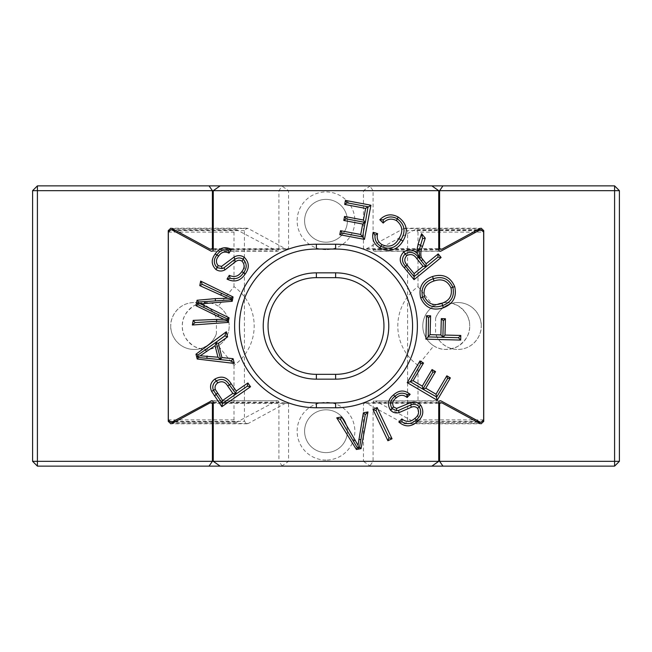 <?xml version="1.0" encoding="UTF-8"?>
<svg xmlns="http://www.w3.org/2000/svg" width="652" height="652" viewBox="0 0 652 652"><rect width="100%" height="100%" fill="white"/><g stroke="black" fill="none" stroke-linecap="round" stroke-linejoin="round"><path stroke-width="0.49" stroke-dasharray="3.26 2.44" d="M326 249.643A28.859 28.859 0 0 1 297.141 220.783A28.859 28.859 0 0 1 326 191.924A28.859 28.859 0 0 1 354.859 220.783A28.859 28.859 0 0 1 326 249.643M326 242.185A21.402 21.402 0 0 1 304.598 220.783A21.402 21.402 0 0 1 326 199.382A21.402 21.402 0 0 1 347.402 220.783A21.402 21.402 0 0 1 326 242.185A21.402 21.402 0 0 1 304.598 220.783A21.402 21.402 0 0 1 326 199.382A21.402 21.402 0 0 1 347.402 220.783A21.402 21.402 0 0 1 326 242.185M326 460.076A28.859 28.859 0 0 1 297.141 431.216A28.859 28.859 0 0 1 326 402.357A28.859 28.859 0 0 1 354.859 431.216A28.859 28.859 0 0 1 326 460.076M326 452.618A21.402 21.402 0 0 1 304.598 431.216A21.402 21.402 0 0 1 326 409.815A21.402 21.402 0 0 1 347.402 431.216A21.402 21.402 0 0 1 326 452.618A21.402 21.402 0 0 1 304.598 431.216A21.402 21.402 0 0 1 326 409.815A21.402 21.402 0 0 1 347.402 431.216A21.402 21.402 0 0 1 326 452.618M218.249 306.163C211.664 301.689 203.726 301.46 194.426 305.47C186.073 311.2 182.03 318.046 182.307 326A23.448 23.448 0 0 0 205.755 349.448A23.448 23.448 0 0 0 218.249 306.163L234.003 286.652A48.444 48.444 0 0 1 234.003 365.348L218.249 345.837A23.448 23.448 0 0 0 205.755 302.552A23.448 23.448 0 0 0 182.307 326C182.03 333.954 186.073 340.8 194.426 346.53C203.726 350.54 211.664 350.311 218.249 345.837M239.423 326A76.96 76.96 0 0 0 316.383 402.96L335.617 402.96A76.96 76.96 0 0 0 412.577 326A76.96 76.96 0 0 0 335.617 249.04L316.383 249.04A76.96 76.96 0 0 0 239.423 326M268.045 326A48.338 48.338 0 0 0 316.383 374.338L335.617 374.338A48.338 48.338 0 0 0 383.955 326A48.338 48.338 0 0 0 335.617 277.662L316.383 277.662A48.338 48.338 0 0 0 268.045 326M433.751 345.837A23.448 23.448 0 0 1 433.751 306.163C440.336 301.689 448.274 301.46 457.574 305.47C465.927 311.2 469.97 318.046 469.693 326A23.448 23.448 0 0 0 446.245 302.552A23.448 23.448 0 0 0 422.798 326A23.448 23.448 0 0 0 446.245 349.448A23.448 23.448 0 0 0 469.693 326C469.97 333.954 465.927 340.8 457.574 346.53C448.274 350.54 440.336 350.311 433.751 345.837L417.997 365.348A48.444 48.444 0 0 1 417.997 286.652L433.751 306.163M483.645 419.872L417.997 419.872L417.997 365.348M417.997 286.652L417.997 232.128L483.645 232.128M438.731 403.352L363.441 403.352L363.441 461.323L438.731 461.323L278.917 461.323L278.917 402.17C278.64 400.956 277.874 400.54 276.611 400.923L236.562 422.276L234.003 419.872L234.003 365.348M234.003 286.652L234.003 232.128L236.562 229.724L277.385 251.273L211.737 251.273M417.997 419.872L415.438 422.276L477.134 421.958M439.497 400.923L375.389 400.923L414.159 421.958M282.283 466.131L278.917 461.323L213.269 461.323L288.559 461.323L37.408 461.323L37.408 466.131L369.717 466.131L373.083 461.323L373.083 402.17C373.36 400.956 374.126 400.54 375.389 400.923L440.263 400.727M211.737 400.727L277.385 400.727L212.503 400.923M212.503 251.077L276.611 251.077C277.874 251.46 278.64 251.044 278.917 249.83L278.917 190.677L438.731 190.677L363.441 190.677L363.441 248.648L438.731 248.648M438.731 249.83L373.083 249.83L373.083 190.677L369.717 185.869L37.408 185.869L32.6 190.677L32.6 461.323L37.408 466.131M373.083 249.83C373.36 251.044 374.126 251.46 375.389 251.077L439.497 251.077M440.263 251.273L374.615 251.273L414.159 230.042L415.438 229.724L417.997 232.128M369.717 466.131L614.591 466.131L619.4 461.323L619.4 190.677L614.591 185.869L369.717 185.869M213.269 248.648L288.559 248.648L288.559 190.677L213.269 190.677L278.917 190.677L282.283 185.869M216.407 333.563C214.712 340.564 204.483 351.493 190.376 349.13C176.26 346.815 170.107 333.164 170.759 326A23.448 23.448 0 0 0 216.407 333.563L216.407 318.437A23.448 23.448 0 0 0 170.759 326C170.107 318.836 176.26 305.185 190.376 302.87C204.483 300.507 214.712 311.436 216.407 318.437M288.559 248.648L286.342 249.211L248.257 228.542L246.978 228.216L244.418 230.629L244.418 421.371L246.978 423.784L248.257 423.458L286.342 402.789L288.559 403.352L213.269 403.352M281.697 466.131L288.559 461.323L288.559 403.352M32.6 461.323L37.408 461.323L37.408 190.677L288.559 190.677L281.697 185.869M286.342 249.211L213.269 249.211M213.269 402.789L286.342 402.789M37.408 185.869L37.408 190.677L32.6 190.677M435.593 318.437C437.288 311.436 447.517 300.507 461.624 302.87C475.74 305.185 481.893 318.836 481.241 326A23.448 23.448 0 0 0 435.593 318.437L435.593 333.563A23.448 23.448 0 0 0 481.241 326C481.893 333.164 475.74 346.815 461.624 349.13C447.517 351.493 437.288 340.564 435.593 333.563M363.441 403.352L365.658 402.789L403.743 423.458L405.022 423.784L407.582 421.371L407.582 230.629L405.022 228.216L403.743 228.542L365.658 249.211L363.441 248.648M370.303 185.869L363.441 190.677L614.591 190.677L614.591 461.323L363.441 461.323L370.303 466.131M365.658 402.789L438.731 402.789M438.731 249.211L365.658 249.211M619.4 190.677L614.591 190.677L614.591 185.869M614.591 466.131L614.591 461.323L619.4 461.323M234.003 419.872L168.355 419.872M168.355 232.128L234.003 232.128M237.841 230.042L174.866 230.042M278.917 249.83L213.269 249.83M174.866 421.958L237.841 421.958M213.269 402.17L278.917 402.17M477.134 230.042L414.159 230.042M373.083 402.17L438.731 402.17M244.418 230.629L168.917 230.629M168.917 421.371L244.418 421.371M172.104 228.542L248.257 228.542M248.257 423.458L172.104 423.458M407.582 421.371L483.083 421.371M483.083 230.629L407.582 230.629M479.896 423.458L403.743 423.458M403.743 228.542L479.896 228.542M477.729 422.276L415.438 422.276M477.729 229.724L415.438 229.724M236.562 422.276L174.271 422.276M236.562 229.724L174.271 229.724M246.978 228.216L170.824 228.216M246.978 423.784L170.824 423.784M405.022 423.784L481.176 423.784M405.022 228.216L481.176 228.216"/><path stroke-width="0.98" d="M316.383 407.769A81.769 81.769 0 0 1 234.614 326A81.769 81.769 0 0 1 316.383 244.231L335.617 244.231A81.769 81.769 0 0 1 417.386 326A81.769 81.769 0 0 1 335.617 407.769L316.383 407.769L316.383 402.96L335.617 402.96A76.96 76.96 0 0 0 412.577 326A76.96 76.96 0 0 0 335.617 249.04L316.383 249.04A76.96 76.96 0 0 0 239.423 326A76.96 76.96 0 0 0 316.383 402.96M268.045 326A48.338 48.338 0 0 0 316.383 374.338L335.617 374.338A48.338 48.338 0 0 0 383.955 326A48.338 48.338 0 0 0 335.617 277.662L316.383 277.662A48.338 48.338 0 0 0 268.045 326M233.114 358.69L234.329 363.441L197.206 359.016L195.975 354.191L226.309 331.778L227.597 336.88L218.347 343.417L221.933 357.573L233.114 358.69L231.305 360.792L234.329 363.441M245.291 273.873C240.523 281.004 234.443 282.748 227.035 279.105L229.26 275.34C234.329 277.638 238.51 276.407 241.794 271.639C244.753 267.98 244.826 264.484 242.022 261.15C239.838 259.871 237.711 260.026 235.633 261.615L224.948 269.879C221.835 271.517 218.819 271.387 215.893 269.488C211.248 264.712 211.028 259.52 215.225 253.913C219.463 247.711 224.834 246.179 231.33 249.325L229.031 253.115C224.785 251.077 221.321 252.079 218.648 256.122C215.828 259.414 215.69 262.609 218.233 265.69L221.541 266.383L233.913 257.19C237.434 255.071 240.89 255.111 244.288 257.32C249.251 262.365 249.586 267.882 245.291 273.873L241.794 271.639M454.697 286.603C457.011 296.831 453.221 303.897 443.327 307.793C432.683 311.134 425.137 307.809 420.679 297.834C418.364 287.361 422.317 280.254 432.553 276.497C442.977 273.441 450.361 276.815 454.697 286.603L452.847 287.239C454.778 296.147 451.388 302.243 442.667 305.527L443.327 307.793M364.468 239.382L339.773 234.72L340.531 230.686L360.711 234.5L362.691 224.043L343.791 220.466L344.549 216.456L363.449 220.034L365.65 208.404L344.68 204.435L345.438 200.409L370.923 205.225L364.468 239.382L360.711 234.5M392.039 438.772L387.907 440.752L372.993 409.489L377.133 407.516L392.039 438.772L388.983 437.696L387.907 440.752M460.687 340.075L425.886 339.162L426.498 315.69L430.605 315.788L430.108 334.663L440.882 334.941L441.306 318.616L445.414 318.722L444.99 335.046L460.801 335.462L460.687 340.075L458.437 337.712L443.132 337.304L428.25 336.921L425.886 339.162M477.134 421.958L479.807 421.958L441.037 400.923L439.497 400.923M479.807 421.958L481.086 422.276L483.645 419.872L483.645 232.128L481.086 229.724L477.134 230.042M439.497 251.077L441.037 251.077L479.807 230.042M431.86 185.869L438.731 190.677L213.269 190.677L220.14 185.869L442.961 185.869L439.595 190.677L439.595 248.648L441.803 249.211L479.896 228.542L481.176 228.216L483.735 230.629L483.735 421.371L481.176 423.784L479.896 423.458L441.803 402.789L439.595 403.352L439.595 461.323L614.591 461.323L614.591 190.677L438.731 190.677L438.731 249.83C439.008 251.044 439.774 251.46 441.037 251.077L440.263 251.273M212.503 400.923L210.963 400.923C212.226 400.54 212.992 400.956 213.269 402.17L213.269 461.323L438.731 461.323L431.86 466.131L37.408 466.131L32.6 461.323L32.6 190.677L37.408 185.869L209.039 185.869L212.405 190.677L37.408 190.677L37.408 461.323L212.405 461.323L212.405 403.352L210.197 402.789L172.104 423.458L170.824 423.784L168.265 421.371L168.265 230.629L170.824 228.216L172.104 228.542L210.197 249.211L212.405 248.648L212.405 190.677L213.269 190.677L213.269 249.83C212.992 251.044 212.226 251.46 210.963 251.077L172.193 230.042L170.914 229.724L168.355 232.128L168.355 419.872L170.914 422.276L172.193 421.958L211.737 400.727M211.737 251.273L212.503 251.077M440.263 400.727L441.037 400.923C439.774 400.54 439.008 400.956 438.731 402.17L438.731 461.323L439.595 461.323L442.961 466.131L431.86 466.131M361.061 448.625L356.416 449.505L336.734 417.842L341.624 416.921L358.046 445.316L363.36 412.814L367.972 411.942L361.061 448.625L359.586 447.158L358.584 448.258L357.255 447.598L356.416 449.505M407.223 382.594L419.986 360.931L423.523 363.025L413.099 380.719L422.276 386.131L432.048 369.545L435.56 371.616L425.789 388.193L435.992 394.207L446.832 375.813L450.369 377.899L437.19 400.255L407.223 382.594L410.369 381.779L423.091 389.277L425.789 388.193M417.663 421.396C411.339 427.117 405.063 427.321 398.82 422.007L401.868 418.918C406.196 422.366 410.524 422.194 414.843 418.397C418.584 415.585 419.497 412.235 417.598 408.339C415.805 406.579 413.718 406.212 411.33 407.247L399.04 412.618C395.642 413.441 392.765 412.594 390.418 410.059C387.092 404.322 388.127 399.26 393.539 394.876C399.13 389.929 404.672 389.757 410.165 394.362L407.027 397.443C403.425 394.46 399.847 394.59 396.294 397.834C392.773 400.328 391.868 403.368 393.58 406.954L396.595 408.429L410.752 402.569C414.648 401.371 417.973 402.251 420.719 405.202C424.281 411.265 423.262 416.669 417.663 421.396L414.843 418.397M396.457 220.596C391.453 218.045 387.043 218.876 383.213 223.065L379.831 219.732C385.291 214.345 391.387 213.432 398.119 217.01C406.97 223.269 408.584 231.264 402.985 240.987C397.247 250.189 389.546 252.511 379.871 247.956C373.922 244.304 371.681 239.08 373.156 232.283L377.606 233.652C376.416 238.396 377.858 242.047 381.942 244.614C389.179 247.825 394.827 245.82 398.877 238.616C403.425 231.615 402.618 225.6 396.457 220.596L398.119 217.01M414.044 279.651L404.216 267.654C399.097 262.365 398.926 257.132 403.718 251.965C408.559 248.82 413.091 249.349 417.321 253.563L416.905 250.303L418.071 244.378L421.583 233.644L425.267 238.151L422.569 246.35C420.842 250.026 420.401 253.742 421.249 257.507L426.155 263.758L438.177 253.921L441.111 257.499L414.044 279.651L414.101 273.628L423.05 266.293L416.75 258.591C414.069 254.549 410.727 253.571 406.734 255.665C404.036 258.738 404.158 261.876 407.084 265.062L414.101 273.628M216.603 319.415L223.864 319.301L196.007 305.698L197.043 300.254L215.25 298.624L227.841 298.257L199.797 285.641L200.653 281.102L233.049 296.921L232.226 301.281L200.62 303.873L229.096 317.801L228.224 322.414L192.356 325.014L193.228 320.377L216.603 319.415L216.676 321.33L226.888 320.914L228.224 322.414M247.89 382.952L250.531 386.75L221.859 406.685L211.574 391.306C209.488 386.367 210.604 382.276 214.932 379.024C221.59 375.462 226.986 377.019 231.11 383.694L236.228 391.053L247.89 382.952L247.312 386.171L250.531 386.75M316.383 272.854L335.617 272.854A53.146 53.146 0 0 1 388.771 326A53.146 53.146 0 0 1 335.617 379.146L316.383 379.146A53.146 53.146 0 0 1 263.229 326A53.146 53.146 0 0 1 316.383 272.854L316.383 277.662M220.14 466.131L213.269 461.323L212.405 461.323L209.039 466.131M359.586 447.158L365.25 414.664L367.972 411.942M336.734 417.842L340.458 419.481L357.255 447.598M340.458 419.481L341.624 416.921M358.584 448.258L358.046 445.316M365.25 414.664L363.36 412.814M458.437 337.712L460.801 335.462M426.498 315.69L428.494 317.793L428.25 336.921M428.494 317.793L430.605 315.788M428.005 336.66L430.108 334.663M443.132 337.312L440.882 334.941M443.132 337.304L444.99 335.046M441.306 318.616L443.311 320.719L442.887 337.051M443.311 320.719L445.414 318.722M432.048 369.545L432.765 372.341L423.001 388.918M450.369 377.899L447.557 378.625L436.718 397.019L423.091 389.277L422.276 386.131M436.384 397.109L437.19 400.255M419.986 360.931L420.711 363.751L410.369 381.779M420.711 363.751L423.523 363.025M410.287 381.444L413.099 380.719M432.765 372.341L435.56 371.616M436.718 397.019L435.992 394.207M447.557 378.625L446.832 375.813M388.983 437.696L376.049 410.573L372.993 409.489M376.049 410.573L377.133 407.516M398.82 422.007L402.048 421.942C407.092 424.672 411.803 424.012 416.172 419.961M402.048 421.942L401.868 418.918M416.326 419.831C420.874 416.172 421.86 411.868 419.277 406.913L417.598 408.339M419.277 406.913L419.032 406.628C416.889 404.46 414.338 403.849 411.379 404.794L410.573 405.055L411.33 407.247M410.573 405.055L398.568 410.401L399.04 412.618M398.568 410.401L396.546 410.67L392.105 408.625L390.418 410.059M392.105 408.625L391.909 408.388C389.497 403.775 390.475 399.782 394.843 396.416L393.539 394.876M410.165 394.362L406.864 394.452C402.594 392.292 398.641 392.903 394.99 396.294L394.843 396.416M406.864 394.452L407.027 397.443M394.99 396.294L396.294 397.834M391.909 408.388L393.58 406.954M396.546 410.67L396.595 408.429M411.379 404.794L410.752 402.569M419.032 406.628L420.719 405.202M345.438 200.409L347.068 202.805L368.046 206.774L365.283 222.715L363.449 220.034M362.634 236.692L365.071 222.413L346.171 218.844L344.549 216.456M368.241 207.059L370.923 205.225M339.773 234.72L342.17 233.082L362.349 236.896M342.17 233.082L340.531 230.686M365.071 222.413L362.691 224.043M346.171 218.844L343.791 220.466M368.046 206.774L365.65 208.404M347.068 202.805L344.68 204.435M383.213 223.065L383.237 219.814C387.622 216.431 392.251 216.065 397.125 218.713M383.237 219.814L379.831 219.732M373.156 232.283L374.99 235.266C374.68 240.107 376.636 243.767 380.866 246.26L380.947 246.309C389.358 250.164 396.017 248.004 400.915 239.83L402.985 240.987M400.931 239.797C405.984 231.574 404.827 224.606 397.459 218.901M380.866 246.26L379.871 247.956M374.99 235.266L377.606 233.652M380.947 246.309L381.942 244.614M400.915 239.83L398.877 238.616M442.586 305.56C433.311 308.73 426.636 305.943 422.545 297.206L420.679 297.834M433.27 278.746L434.012 280.988C426.155 283.53 422.952 288.722 424.419 296.57L422.545 297.19C420.662 288.054 424.232 281.9 433.27 278.746L432.553 276.497M433.287 278.738C442.382 275.869 448.902 278.697 452.838 287.214M442.667 305.527L441.917 303.294C449.505 300.678 452.529 295.535 450.988 287.858C447.517 280.613 441.86 278.322 434.012 280.988M424.419 296.57C428.022 304.052 433.857 306.293 441.917 303.294M452.847 287.239L450.988 287.858M413.833 276.342L405.585 266.269C401.624 262.047 401.51 257.89 405.242 253.807C410.328 251.142 414.696 252.3 418.339 257.271L419.358 258.453L421.249 257.507M421.583 233.644L422.52 238.656L419.089 250.409L416.905 250.303M419.179 258.159L419.766 257.744L419.089 250.409M418.339 257.271L416.75 258.591M419.358 258.453L425.878 266.578L423.05 266.293M406.734 255.665L403.718 251.965M405.585 266.269L407.084 265.062M419.766 257.744L417.321 253.563M438.177 253.921L437.851 257.173L414.37 276.399M437.851 257.173L441.111 257.499M420.401 245.111L418.071 244.378M422.52 238.656L425.267 238.151M421.2 260.865L422.749 259.602M425.829 267.01L426.155 263.758M227.035 279.105L230.164 278.241C235.771 279.659 240.205 277.858 243.481 272.846M230.164 278.241L229.26 275.34M243.595 272.675C247.132 267.98 247.043 263.538 243.318 259.357L242.022 261.15M243.318 259.357L242.992 259.129C240.368 257.532 237.727 257.564 235.087 259.211L234.353 259.675L235.633 261.615M234.353 259.675L223.929 267.842L224.948 269.879M223.929 267.842L222.03 268.591L217.197 267.679L215.893 269.488M217.197 267.679L216.961 267.507C213.473 263.579 213.44 259.439 216.88 255.103L215.225 253.913M231.33 249.325L228.135 250.221C223.408 249.17 219.7 250.743 217.002 254.94L216.88 255.103M228.135 250.221L229.031 253.115M217.002 254.94L218.648 256.122M216.961 267.507L218.233 265.69M222.03 268.591L221.541 266.383M235.087 259.211L233.913 257.19M242.992 259.129L244.288 257.32M233.049 296.921L231.183 297.858L231.876 299.138L230.955 299.871L232.226 301.281M196.007 305.698L198.029 304.696L197.238 303.204L198.64 302.015L197.043 300.254M223.864 319.301L227.809 320.156L227.1 318.795L218.689 314.818L217.841 316.562M231.183 297.858L202.291 284.345L200.653 281.102M230.955 299.871L198.64 302.015M218.689 314.818L203.595 307.345L204.443 305.633M198.029 304.696L203.595 307.345M227.1 318.795L229.096 317.801M192.356 325.014L195.111 322.561L216.676 321.33M227.809 320.156L226.888 320.914M195.111 322.561L193.228 320.377M231.876 299.138L227.841 298.257M202.291 284.345L199.797 285.641M197.238 303.204L200.62 303.873M220.8 359.668L198.518 357.516L197.336 356.636L198.053 354.933L215.73 342.455L216.211 342.634L220.8 359.668L217.955 357.198L215.054 345.723L200.172 355.805L217.955 357.198M216.211 342.634L215.054 345.723M197.336 356.636L200.172 355.805M206.888 358.07L207.1 355.992M198.518 357.516L197.206 359.016M231.305 360.792L220.816 359.643M198.053 354.933L195.975 354.191M226.309 331.778L224.842 335.861L215.73 342.455L218.347 343.417M224.842 335.861L227.597 336.88M220.433 359.309L221.933 357.573M247.312 386.171L222.438 403.466L213.343 390.181C212.079 386.424 213.065 383.36 216.293 380.98L216.399 380.907C221.786 378.119 226.114 379.415 229.374 384.81L236.065 393.987L232.845 393.409L227.695 386C225.193 381.762 221.884 380.719 217.768 382.863C215.413 384.525 214.581 386.734 215.299 389.488L222.593 400.54L232.845 393.409M229.374 384.81L227.695 386M213.343 390.181L215.299 389.488M216.399 380.907L217.768 382.863M222.079 403.401L222.593 400.54M222.438 403.466L221.859 406.685M213.448 390.434L211.574 391.306M216.293 380.98L214.932 379.024M235.706 393.922L236.228 391.053M212.405 248.648L213.269 248.648M213.269 403.352L212.405 403.352M209.039 185.869L220.14 185.869M213.269 249.211L210.197 249.211M210.197 402.789L213.269 402.789M37.408 466.131L37.408 461.323L32.6 461.323M32.6 190.677L37.408 190.677L37.408 185.869M439.595 403.352L438.731 403.352M442.961 185.869L614.591 185.869L619.4 190.677L619.4 461.323L614.591 461.323L614.591 466.131L442.961 466.131M438.731 248.648L439.595 248.648M438.731 402.789L441.803 402.789M441.803 249.211L438.731 249.211M614.591 185.869L614.591 190.677L619.4 190.677M619.4 461.323L614.591 466.131M174.866 230.042L172.193 230.042M172.193 421.958L174.866 421.958M316.383 374.338L316.383 379.146M335.617 272.854L335.617 277.662M335.617 374.338L335.617 379.146M316.383 244.231L316.383 249.04M335.617 402.96L335.617 407.769M335.617 244.231L335.617 249.04M353.49 441.054L355.193 440.059M360.752 439.692L358.828 439.366M420.247 245.6L422.569 246.35M405.715 266.44L404.216 267.654M204.663 301.574L204.834 303.555M215.421 300.645L215.25 298.624M221.517 293.416L220.726 295.152M205.364 349.888L206.57 351.624M215.812 394.37L217.507 393.197M216.032 394.696L214.337 395.862M229.431 384.884L231.11 383.694M168.917 230.629L168.265 230.629M168.265 421.371L168.917 421.371M483.083 421.371L483.735 421.371M483.735 230.629L483.083 230.629M481.086 422.276L477.729 422.276M481.086 229.724L477.729 229.724M174.271 422.276L170.914 422.276M174.271 229.724L170.914 229.724"/></g></svg>
